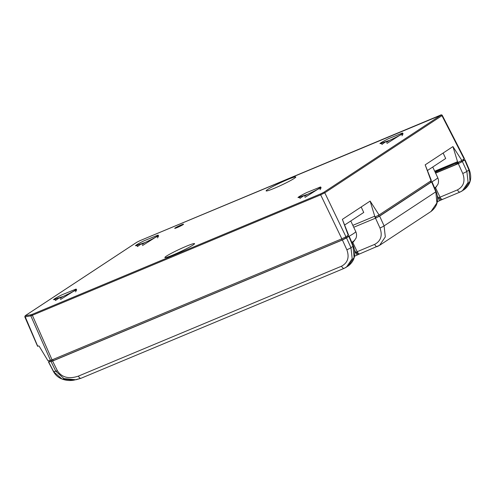 <?xml version="1.0" encoding="UTF-8"?>
<svg xmlns="http://www.w3.org/2000/svg" width="495" height="495" viewBox="0 0 495 495"><rect width="100%" height="100%" fill="white"/><g stroke="black" fill="none" stroke-linecap="round" stroke-linejoin="round"><path stroke-width="0.74" d="M175.688 227.719A4.245 0.334 -25.1 0 0 175.292 228.077A4.245 0.334 -25.1 0 0 178.33 227.013A4.245 0.334 -25.1 0 0 182.587 224.841A4.245 0.334 -25.1 0 0 182.977 224.476A4.245 0.334 -25.1 0 0 179.945 225.547A4.245 0.334 -25.1 0 0 175.688 227.719M166.4 256.15A16.384 1.287 154.9 0 1 182.81 247.76A16.384 1.287 154.9 0 1 194.547 243.639A16.384 1.287 154.9 0 1 193.019 245.031A16.384 1.287 154.9 0 1 176.585 253.428A16.384 1.287 154.9 0 1 164.872 257.536A16.384 1.287 154.9 0 1 166.4 256.15M267.653 189.498A16.384 1.287 154.9 0 1 284.056 181.108A16.384 1.287 154.9 0 1 295.8 176.987A16.384 1.287 154.9 0 1 294.271 178.379A16.384 1.287 154.9 0 1 277.837 186.776A16.384 1.287 154.9 0 1 266.124 190.884A16.384 1.287 154.9 0 1 267.653 189.498M177.173 227.57A4.882 0.384 154.9 0 1 174.716 228.35A4.882 0.384 154.9 0 1 181.096 224.99A4.882 0.384 154.9 0 1 183.558 224.21A4.882 0.384 154.9 0 1 177.173 227.57M39.074 346.055L48.021 360.836L39.074 346.055L37.898 345.999M50.515 360.416L30.814 315.822L24.973 316.893A0.848 0.811 -100.4 0 1 25.35 315.785L31.191 314.715A0.848 0.811 79.6 0 0 30.814 315.822L32.361 315.272L52.068 359.865L48.182 360.843M320.661 193.873A0.848 0.402 67.3 0 0 320.673 194.844L32.361 315.272A0.848 0.402 -112.7 0 1 32.354 314.3L320.661 193.873L323.749 192.338L440.915 115.205L140.011 240.65L136.923 242.191L25.468 315.562A0.848 0.743 -123.4 0 0 25.356 315.618L24.812 316.88L37.583 346.283M52.068 359.865L341.841 238.819L320.673 194.844L324.788 192.796L323.749 192.338M440.915 115.205A0.848 0.743 56.6 0 1 441.955 115.669L442.264 115.372C441.856 114.698 441.064 114.704 439.9 115.385A0.848 0.402 67.3 0 0 439.869 115.397M48.875 360.713L49.451 361.628L53.219 360.676L342.057 240.026L348.09 236.709L347.886 235.502M458.135 162.273L458.717 163.406L461.724 161.908L463.988 160.337L463.561 159.359M457.683 163.034L458.376 162.744M452.931 146.582L461.872 160.467L464.155 158.969L441.955 115.669L324.788 192.796L345.962 236.771L348.239 235.274L342.373 219.359L370.13 201.088L379.077 214.972L431.04 180.768L425.174 164.854L452.931 146.582L457.795 162.502L461.872 160.467M457.745 162.397L457.411 161.747L434.715 171.227M342.373 219.359L348.56 234.983L348.239 235.274M345.962 236.771L341.841 238.819M442.27 115.372L464.471 158.678L464.155 158.969M431.04 180.768L431.355 180.477L425.174 164.854M379.077 214.972L375 217.008L374.61 216.253L352.836 225.349M370.13 201.088L374.944 216.903M378.452 215.344L378.923 216.414L430.885 182.203L430.687 180.997M378.923 216.414L375.915 217.911L375.34 216.779M353.733 227.267L375.507 218.171L374.61 216.253M352.78 242.476L357.18 251.695L374.666 244.388A3.397 1.609 67.3 0 0 377.301 246.547A3.397 1.609 67.3 0 0 377.431 246.479L379.585 245.334L385.314 236.907L384.083 225.887A3.397 0.384 155.5 0 1 379.962 227.935L375.513 218.165L375.915 217.905M435.006 171.845L457.479 162.632L435.192 172.241M456.885 163.103L457.25 163.864L456.223 164.377L435.55 173.009M457.25 163.864L457.163 162.917M457.479 162.632L457.856 163.387L457.535 163.678M375.513 218.165L379.634 216.117L431.609 181.9L431.931 181.615L431.052 181.826M435.612 173.145L458.296 163.672L465.046 159.811L469.285 169.76L468.957 170.02L470.009 181.158L464.18 189.641C470.541 184.66 472.242 178.033 469.285 169.76M435.575 187.809L440.03 197.171L457.454 189.894A3.397 1.609 67.3 0 0 460.084 192.048A3.397 1.609 67.3 0 0 460.214 191.98L462.367 190.835L468.097 182.408L466.865 171.394L468.957 170.02L464.731 160.095C465.405 159.619 464.941 159.699 463.339 160.355M49.246 361.455L48.659 362.012L52.581 361.028L342.392 239.97L346.512 237.922L349.142 236.109L348.251 236.325M52.581 361.028L57.42 370.792C61.894 377.518 68.892 379.294 78.402 376.113L341.55 266.192C347.787 262.771 349.55 257.289 346.846 249.74L342.392 239.97M53.534 371.646C55.298 374.833 57.816 377.165 61.083 378.644C65.371 380.476 69.721 380.958 74.126 380.104L61.918 378.941L53.534 371.646L48.498 362M431.931 181.615L436.163 191.565L435.835 191.819L436.887 202.956L431.058 211.445L379.585 245.334L359.809 253.848A3.397 1.609 -112.7 0 1 357.18 251.695L355.701 252.351L354.55 249.938M341.55 266.192A3.397 1.609 67.3 0 0 344.18 268.346A3.397 1.609 67.3 0 0 344.31 268.278L346.463 267.133L352.193 258.706L350.967 247.692L353.053 246.318L354.104 257.456L348.276 265.939C354.637 260.958 356.338 254.331 353.381 246.058L353.053 246.318L348.827 236.393M81.161 378.199A3.397 1.609 -112.7 0 1 81.032 378.267A3.397 1.609 -112.7 0 1 78.402 376.113M57.358 370.662A3.397 0.328 153.6 0 1 55.805 371.213L63.973 378.619L75.989 379.764L80.902 378.31M74.126 380.104L81.032 378.267L344.18 268.346L348.276 265.939M437.63 198.266L438.378 197.907L439.511 200.735L441.132 199.986A3.397 0.736 -114.1 0 0 441.181 199.955L442.79 199.262A3.397 1.609 -112.7 0 1 442.66 199.33L460.084 192.048L464.18 189.641M361.183 206.978L363.738 212.442L344.619 225.027M443.13 153.035L445.692 158.493L427.42 170.521M53.497 299.642L62.933 296.505A12.647 0.99 -25.1 0 0 76.273 289.185A12.647 0.99 -25.1 0 0 75.933 289.111L62.16 294.717A12.647 0.99 -25.1 0 0 53.497 299.642L55.069 299.642L55.613 300.514M60.508 299.512L73.279 291.431L76.607 289.891L75.574 291.871M62.933 296.505L59.988 298.405M59.072 297.996A11.008 0.421 148.2 0 0 55.626 300.49M55.459 299.228A11.008 0.421 148.2 0 0 55.063 299.63M135.457 245.693L144.893 242.55A12.647 0.99 -25.1 0 0 158.233 235.23A12.647 0.99 -25.1 0 0 157.893 235.156L144.119 240.768A12.647 0.99 -25.1 0 0 135.457 245.693L137.035 245.687L137.579 246.566M142.467 245.563L155.238 237.476L158.567 235.936L157.534 237.916M144.893 242.55L141.954 244.45M141.038 244.047A11.008 0.421 148.2 0 0 137.591 246.541M137.418 245.279A11.008 0.421 148.2 0 0 137.022 245.675M297.971 197.524L307.407 194.387A12.647 0.99 -25.1 0 0 320.748 187.06A12.647 0.99 -25.1 0 0 320.407 186.992L306.634 192.598A12.647 0.99 -25.1 0 0 297.971 197.524L299.543 197.517L300.088 198.396M304.982 197.394L317.753 189.313L321.076 187.772L320.048 189.746M307.407 194.387L304.462 196.286M352.056 242.946L354.618 240.422L351.834 242.426M303.546 195.878A11.008 0.421 148.2 0 0 300.1 198.371M299.933 197.109A11.008 0.421 148.2 0 0 299.537 197.511M379.931 143.569L389.367 140.431A12.647 0.99 -25.1 0 0 402.707 133.112A12.647 0.99 -25.1 0 0 402.367 133.037L388.594 138.643A12.647 0.99 -25.1 0 0 379.931 143.569L381.509 143.569M386.942 143.439L399.713 135.358L403.041 133.817L402.008 135.797M389.367 140.431L386.422 142.331M434.839 188.447L436.578 186.467L434.66 188.026M385.506 141.923A11.008 0.421 148.2 0 0 382.066 144.416M381.893 143.154A11.008 0.421 148.2 0 0 381.496 143.556L382.053 144.441M31.191 314.715L31.643 314.579A0.848 0.656 -109.6 0 0 31.414 315.643M32.354 314.3L31.643 314.579M25.127 316.596L37.744 346.296M348.09 236.709L347.632 235.676M345.677 236.95L346.135 237.996M342.057 240.026L341.538 238.949M52.699 359.599L53.219 360.676M51.684 361.22L51.183 360.212M48.986 360.694L49.451 361.628M463.673 160.621L463.215 159.582M461.253 160.838L461.724 161.908M430.885 182.203L430.433 181.17M455.852 163.616L456.223 164.377M379.634 216.117L384.083 225.887L435.835 191.819L431.609 181.9M374.666 244.388C380.909 240.972 382.672 235.484 379.962 227.935M354.847 252.753L355.701 252.351L356.988 255.092M346.512 237.922L350.967 247.692A3.397 0.384 155.5 0 1 346.846 249.74M48.659 362.012L53.67 371.603L55.805 371.213L51.028 361.579M462.417 161.624L466.865 171.394A3.397 0.384 155.5 0 1 462.751 173.442L458.296 163.672M457.454 189.894C463.691 186.473 465.455 180.991 462.751 173.442M439.226 197.524L440.03 197.171A3.397 1.609 -112.7 0 0 442.66 199.33L441.132 199.986A3.397 0.736 -114.1 0 1 439.226 197.524L438.378 197.907L437.407 195.865M354.562 256.243L359.809 253.848A3.397 1.609 -112.7 0 0 359.939 253.787L358.504 254.405A3.397 0.829 -114 0 1 358.442 254.442A3.397 0.829 -114 0 1 356.462 252.011M57.42 370.792L55.886 371.38M439.511 200.735L437.345 201.762M349.185 236.208A25.462 1.999 -25.1 0 0 355.732 231.542L350.782 220.968M431.993 181.77A25.462 1.999 -25.1 0 0 437.698 177.587L432.741 167.013M25.356 315.618L136.818 242.247L140.042 240.638L439.9 115.385M349.142 236.109L353.381 246.058M436.163 191.565C439.127 199.838 437.425 206.465 431.058 211.445M76.607 289.891L76.273 289.185M158.567 235.936L158.233 235.23M321.082 187.772L320.748 187.06M355.732 231.542C356.709 233.72 356.802 235.929 356.016 238.175L353.158 242.173M403.041 133.817L402.707 133.112M437.698 177.587C438.675 179.765 438.768 181.981 437.976 184.22L435.117 188.224"/></g></svg>
